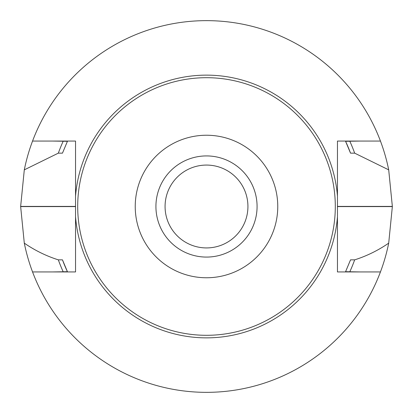 <?xml version="1.0" encoding="UTF-8"?>
<svg xmlns="http://www.w3.org/2000/svg" width="413" height="413" viewBox="0 0 413 413"><rect width="100%" height="100%" fill="white"/><g stroke="black" fill="none" stroke-linecap="round" stroke-linejoin="round"><path stroke-width="0.62" d="M206.5 165.071A41.429 41.429 0 0 1 247.929 206.5A41.429 41.429 0 0 1 206.5 247.929A41.429 41.429 0 0 1 165.071 206.5A41.429 41.429 0 0 1 206.5 165.071M380.45 141.06A185.85 185.85 0 0 0 32.55 141.06L75.543 141.06L75.543 196.201A131.365 131.365 0 0 1 206.5 75.135A131.365 131.365 0 0 1 337.457 196.201L337.457 141.06L380.45 141.06A185.85 185.85 0 0 1 388.7 169.851L392.35 206.417A185.85 185.85 0 0 1 392.35 206.583L388.7 243.149A185.85 185.85 0 0 1 24.3 243.149L20.65 206.583L75.543 206.583M337.457 196.201L337.457 271.94L380.45 271.94M32.55 271.94L75.543 271.94L75.543 196.201M32.55 141.06A185.85 185.85 0 0 0 24.3 169.851L20.65 206.417A185.85 185.85 0 0 0 20.65 206.583M155.923 206.5A50.577 50.577 0 0 1 206.5 155.923A50.577 50.577 0 0 1 257.077 206.5A50.577 50.577 0 0 1 206.5 257.077A50.577 50.577 0 0 1 155.923 206.5M77.696 206.5A128.804 128.804 0 0 1 270.902 94.954A128.804 128.804 0 0 1 270.902 318.046A128.804 128.804 0 0 1 77.696 206.5M135.232 206.5A71.268 71.268 0 0 1 242.132 144.782A71.268 71.268 0 0 1 242.132 268.218A71.268 71.268 0 0 1 135.232 206.5M24.3 169.851L58.331 153.151L62.466 153.151L67.433 141.298L52.725 141.06M52.725 271.94L67.433 271.702L62.466 259.849L58.331 259.849C46.282 256.024 34.94 250.459 24.3 243.149M388.7 169.851L354.669 153.151L350.534 153.151L345.567 141.298L360.275 141.06M360.275 271.94L345.567 271.702L350.534 259.849L354.669 259.849C366.718 256.024 378.06 250.459 388.7 243.149M350.534 153.151A153.595 153.595 0 0 0 345.567 141.298M354.669 153.151A157.482 157.482 0 0 0 349.847 141.298M63.153 141.298A157.482 157.482 0 0 0 58.331 153.151M58.331 259.849A157.482 157.482 0 0 0 63.153 271.702M349.847 271.702A157.482 157.482 0 0 0 354.669 259.849M62.466 259.849A153.595 153.595 0 0 0 67.433 271.702M337.457 216.799A131.365 131.365 0 0 1 206.5 337.865A131.365 131.365 0 0 1 75.543 216.799M20.65 206.417L75.543 206.417M392.35 206.417L337.457 206.417M392.35 206.583L337.457 206.583"/></g></svg>
